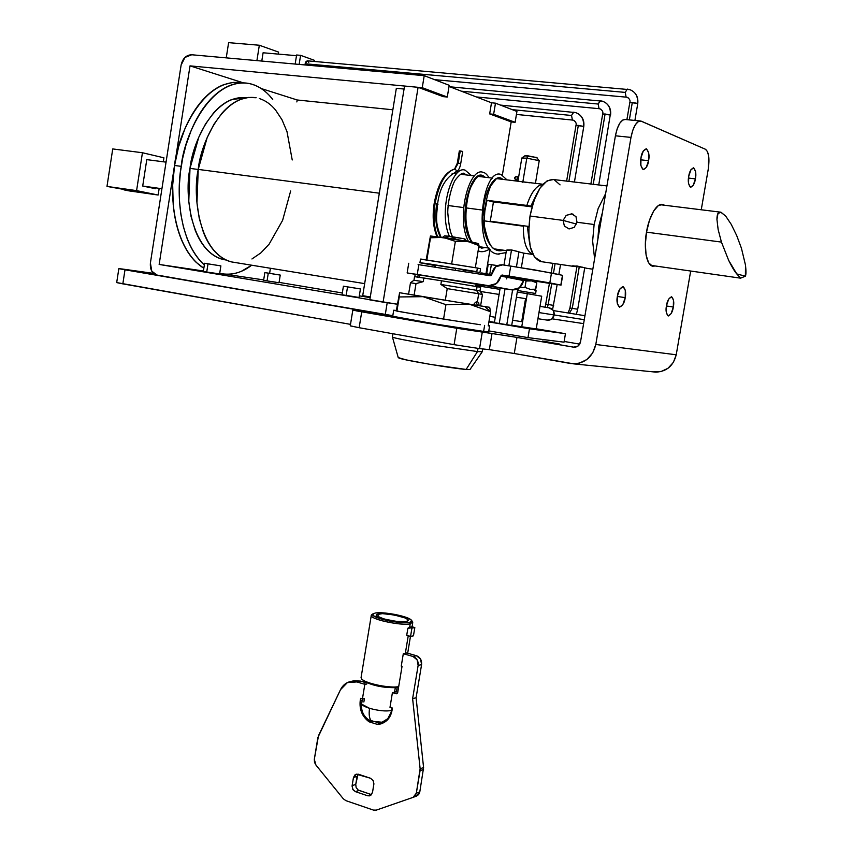 <?xml version="1.0" encoding="UTF-8"?>
<svg xmlns="http://www.w3.org/2000/svg" width="853" height="853" viewBox="0 0 853 853"><rect width="100%" height="100%" fill="white"/><g stroke="black" fill="none" stroke-linecap="round" stroke-linejoin="round"><path stroke-width="1.28" d="M307.411 60.83L630.026 89.693C635.698 92.113 638.193 96.698 637.479 103.426L637.756 103.639M626.081 97.029L625.27 92.401L305.139 63.762L306.099 61.437L307.432 60.83L305.139 63.762L625.27 92.401L626.081 97.029L628.128 97.754L626.443 97.082M584.731 267.81L577.716 309.255L572.267 308.359L569.42 313.2L572.267 308.359L569.932 307.997L572.267 308.359L579.262 266.904L572.267 308.359L575.38 308.882M610.247 114.995L602.676 114.078L605.097 113.993L593.208 184.408L605.097 113.993L610.247 114.995C610.94 108.182 608.413 103.608 602.666 101.251L600.352 100.782L602.666 101.251C608.413 103.608 610.94 108.182 610.247 114.995L598.753 184.92M599.03 108.608L598.177 104.034L461.345 91.186L598.177 104.034L599.03 108.608L600.907 109.237L599.382 108.651M548.212 304.51L545.952 304.148L548.212 304.51L551.71 283.697L548.212 304.51L553.661 305.395L548.212 304.51L547.242 307.549L548.212 304.51M583.452 126.372L575.999 125.402L578.323 125.391L568.908 181.38L578.323 125.391L583.452 126.372C584.134 119.495 581.565 114.92 575.764 112.639L573.728 112.244L575.764 112.639C581.565 114.92 584.134 119.495 583.452 126.372L583.772 126.575M572.427 119.996L571.521 115.486L512.269 109.653L571.521 115.486L572.427 119.996L574.122 120.54L572.758 120.038M549.193 307.869L553.234 310.353L554.151 314.96L538.957 312.571L584.273 319.694L554.151 314.949C554.418 311.046 552.797 308.69 549.289 307.88M637.479 103.426L632.318 102.413L629.343 119.9L632.318 102.413L629.823 102.477L637.479 103.426C638.193 96.698 635.698 92.113 630.026 89.693M634.899 120.444L637.745 103.682C638.502 96.901 635.869 92.22 629.866 89.64L627.264 89.096L625.27 92.401L627.19 89.085M600.352 100.782L598.177 104.034L600.139 100.729M553.448 273.376L555.079 263.673L553.448 273.376M573.728 112.244L571.521 115.486L573.515 112.191M535.343 293.464L517.856 290.553L518.112 289.039M489.793 274.069L491.36 264.643L488.247 264.249L497.491 265.646L491.36 264.643L489.846 273.717M480.943 273.227L481.263 274.112L487.234 274.005L481.668 272.939M491.691 274.378L487.234 274.005L491.413 275.22L487.234 274.005L481.231 274.346L481.049 273.152L480.506 274.176M268.279 273.163L280.221 275.071L268.279 273.163L267.042 280.904L268.279 273.163L264.984 272.608L280.093 275.039L268.279 273.163M208.015 263.854L220.863 265.901L208.015 263.854L206.725 272.011L208.015 263.854L204.72 263.3L220.767 265.88L208.015 263.854M347.534 286.896L360.424 288.943L347.534 286.896L346.147 295.458L347.534 286.896L343.652 286.235L360.169 288.89L347.534 286.896M154.681 274.346L146.034 272.8L154.681 274.346M559.685 344.058L542.497 341.051L559.685 344.058M617.369 296.439L625.206 297.654C624.577 302.634 622.669 305.8 619.47 307.144C617.082 304.521 616.388 300.853 617.412 296.13L617.327 303.647L619.577 307.176L622.839 304.67L625.206 297.654L625.313 290.191L623.085 286.608L619.811 289.06L617.412 296.13C618.052 291.129 619.96 287.962 623.148 286.629C625.548 289.263 626.23 292.942 625.206 297.654L617.369 296.439M666.449 305.971L673.316 307.037C672.708 311.697 670.991 314.672 668.176 315.973C666.097 313.552 665.532 310.129 666.492 305.705L666.321 312.72L668.262 315.994L671.151 313.616L673.316 307.037L673.486 300.064L671.578 296.748L668.677 299.072L666.492 305.705C667.099 301.034 668.816 298.06 671.631 296.759C673.71 299.2 674.275 302.623 673.316 307.037L666.449 305.971M640.71 159.82L648.568 160.684C647.992 165.418 646.211 168.404 643.226 169.651C640.656 166.793 639.91 162.827 640.987 157.741L640.859 165.535L643.034 169.587L646.222 167.561L648.568 160.684L648.717 152.954L646.563 148.848L643.365 150.821L640.987 157.741C641.573 153.007 643.354 150.011 646.329 148.774C648.909 151.653 649.655 155.63 648.568 160.684L640.71 159.82M655.296 265.987L652.513 266.211C644.335 263.673 644.484 241.282 646.531 232.123L645.348 244.342L646.094 255.132L648.621 262.799L652.524 266.211L655.307 265.987M688.499 178.074L695.387 178.863C694.822 183.299 693.212 186.114 690.567 187.319C688.35 184.696 687.742 181.017 688.744 176.283L688.542 183.544L690.408 187.276L693.244 185.325L695.387 178.863L695.6 171.656L693.756 167.881L690.909 169.779L688.744 176.283C689.32 171.837 690.919 169.022 693.553 167.817C695.781 170.461 696.389 174.14 695.387 178.863L688.499 178.074M625.334 119.505L622.893 119.964L619.854 123.109L617.22 128.675L615.418 135.798L580.52 341.872L615.418 135.798L630.985 137.408L595.799 344.473L592.696 352.939L586.853 359.529L579.166 363.261L570.838 363.559L514.274 353.505L573.76 363.858C585.414 363.186 592.76 356.725 595.799 344.473L630.985 137.408L632.787 130.253L635.4 124.655L638.407 121.489L641.349 121.201L705.442 149.264L707.446 151.567L708.683 156.142L708.267 169.107L701.251 209.785L708.267 169.107C709.739 158.487 708.79 151.866 705.442 149.264L640.752 121.009C636.477 121.126 633.214 126.585 630.985 137.408L615.418 135.798C617.647 125.039 620.931 119.601 625.27 119.495M116.69 282.578L350.498 324.364L122.832 283.868L124.996 269.804L359.753 310.289L368.315 311.995L356.405 310.876L456.792 328.266L509.923 336.221L573.611 347.182L578.046 346.041L580.52 341.872C579.677 345.273 577.588 347.064 574.25 347.246L516.971 337.404L514.274 353.505L516.971 337.404L492.01 333.491L489.323 349.645L479.546 348.6L489.323 349.645L492.01 333.491L456.792 328.266L454.084 344.665L479.546 348.6L482.254 332.265L479.546 348.6L454.084 344.665L359.145 327.712L454.084 344.665L456.792 328.266L361.725 311.825L352.822 310.119L368.464 311.963L359.753 310.289L359.657 310.908L359.753 310.289L122.363 269.026L118.94 268.663L124.996 269.804L122.832 283.868L116.69 282.599L118.844 268.62M350.263 325.814L359.145 327.712L361.725 311.825L359.145 327.712L350.263 325.867L352.811 310.119M579.709 344.122L564.142 341.456L579.709 344.122M153.455 273.365L122.363 269.026L153.455 273.365M564.025 342.17L527.986 337.628L488.78 330.889L527.986 337.628L564.025 342.17L565.454 333.704L564.025 342.17M653.505 371.897L660.936 371.609L668.006 368.283L673.38 362.376L676.226 354.784L690.674 271.041L676.226 354.784L595.799 344.473L676.226 354.784C673.443 365.777 666.694 371.556 655.957 372.132L653.505 371.897M664.466 205.242L663.09 204.507L658.441 205.456L653.643 211.022L649.442 220.394L646.531 232.123C647.672 222.846 654.518 202.971 662.717 204.4L664.466 205.242M514.274 353.505L489.323 349.645M536.238 328.778L565.454 333.704L529.468 328.789L527.986 337.628L529.468 328.789L488.908 321.933L529.468 328.789L565.454 333.704L536.238 328.778M488.993 321.41L494.452 322.327L488.993 321.41M511.736 325.249L536.217 328.927L541.708 296.215L536.217 328.927L521.727 326.934L527.293 293.656L517.281 292.078L527.293 293.656L521.727 326.934L511.736 325.249M488.929 321.826L523.379 327.349L488.929 321.826M547.829 320.216C551.145 320.216 553.256 318.468 554.151 314.96L551.774 319.033L547.221 320.12M499.943 289.348L475.931 285.563L499.943 289.348M541.708 296.215L527.293 293.656L541.708 296.215M487.532 273.728L481.028 273.152M518.187 288.57L517.984 290.574M519.242 287.866L519.776 287.951M517.856 290.553L535.631 293.507L536.089 290.702M534.991 290.191L535.748 289.21L530.193 289.316L524.99 287.397L519.605 287.578L524.99 287.397L526.056 280.989L523.795 280.008L526.056 280.989L524.99 287.397L530.193 289.316L535.748 289.21L536.814 282.833L531.611 280.904L526.056 280.989L531.611 280.904L536.814 282.833L535.289 289.988M536.654 282.13L536.814 282.833L535.887 281.405L530.086 280.317L535.897 281.415M521.695 321.709L525.555 298.646L526.397 298.785L522.537 321.837L521.695 321.709L512.578 320.184L521.695 321.709L525.555 298.646L516.428 297.196L526.397 298.785L522.537 321.837L521.695 321.709M480.292 291.449L499.101 294.434L480.292 291.449M495.294 317.273L489.835 316.367L495.294 317.273M305.139 63.762L305.065 64.945L305.139 63.762M299.136 64.423L300.587 55.338L314.426 60.328L314.245 61.427L314.426 60.328L300.587 55.338L299.136 64.423M308.765 62.397L307.602 60.872M261.786 61.064L263.087 52.779L296.492 55.68L263.087 52.779L261.786 61.064M296.599 54.997L295.159 64.06L296.599 54.997L300.587 55.338L296.599 54.997M278.6 52.108L278.291 54.102L278.6 52.108L259.333 45.241L256.902 60.627L259.333 45.241L228.615 42.65L226.237 57.865L228.615 42.65L259.333 45.241L278.6 52.108M392.049 710.325L391.527 710.485C390.258 716.712 386.974 720.625 381.654 722.224C386.974 720.625 390.258 716.712 391.527 710.485C385.844 711.509 378.519 710.794 369.562 708.321C364.594 706.732 361.949 705.196 361.651 703.714L361.704 703.288M377.868 616.708L378.337 613.861C379.276 611.921 409.259 616.943 408.246 620.302L406.231 621.538L408.15 620.696L407.638 619.417L404.791 617.871L394.171 614.96L382.432 613.638L376.333 614.672L376.727 615.941L384.245 619.075L396.528 621.4L406.231 621.538C405.506 623.543 375.128 618.489 376.194 615.109L378.337 613.861L377.868 616.708M409.365 622.391C400.462 624.417 370.319 617.689 372.665 614.245L375.277 613.019L380.278 612.753L394.598 614.373L407.563 617.913L411.05 619.8L411.69 621.368L409.365 622.391L404.375 622.701L389.789 621.069L376.663 617.444L373.283 615.557L372.804 614L375.277 613.019C382.666 611.537 405.538 615.685 410.56 619.427C412.553 620.845 412.148 621.826 409.365 622.391L410.208 623.863L409.365 622.391M371.29 615.216C368.773 618.873 400.782 626.027 410.208 623.863C401.838 625.782 373.529 620.12 371.513 616.143L372.015 614.512M363.463 680.993C372.718 685.78 383.829 687.998 396.805 687.635M398.682 686.676C390.12 688.307 367.814 684.021 362.557 679.745M365.201 682.048L361.651 703.661C360.915 710.634 363.357 716.136 368.997 720.156L371.631 721.254C369.338 718.919 368.656 714.601 369.562 708.321C368.656 714.601 369.338 718.919 371.631 721.254L381.707 722.214M361.832 704.247L369.562 708.321C378.519 710.794 385.844 711.509 391.527 710.485L391.954 707.915L391.527 710.485M395.28 687.763L394.534 692.263L392.423 692.593L389.992 707.318L392.423 708.054L392.028 710.442C390.653 717.501 386.835 722.022 380.566 723.973L377.25 724.357L369.05 721.798L371.354 721.169L369.05 721.798C362.226 716.669 359.284 709.632 360.211 700.697L360.606 698.33L362.429 698.895L360.606 698.33L360.211 700.697L361.661 712.703L369.05 721.798L377.25 724.357L386.867 720.529L392.028 710.442L392.423 708.054L389.992 707.318L392.423 692.593L394.534 692.263L395.206 688.2M361.288 678.466C363.037 682.56 386.281 688.051 397.05 686.868M401.251 666.118L403.309 653.707L405.324 653.409L408.246 635.762L405.324 653.409L406.796 652.961L403.309 653.707L413.001 656.479L416.467 655.733L406.796 652.961L416.467 655.733L420.572 659.081L421.585 664.636L416.093 697.754L423.589 767.583L419.793 791.925L418.674 794.548L416.541 796.094L419.793 791.925L416.328 793.183L415.208 795.806L413.076 797.363L376.354 810.105L373.422 810.083L345.891 800.658L343.322 798.803L315.919 765.034L314.501 762.358L314.32 759.319L318.5 735.659L340.496 689.693L347.395 682.592L356.885 681.92L364.828 684.309L356.885 681.92L360.478 681.089L356.885 681.92L350.263 681.611C345.945 682.635 342.682 685.332 340.496 689.693L317.881 737.525L314.32 759.319L315.919 765.034L343.322 798.803L345.891 800.658L373.422 810.083L376.205 810.158L413.076 797.363L416.328 793.183L419.793 791.925L423.589 767.583L416.093 697.754L421.585 664.636C421.915 660.211 420.209 657.247 416.467 655.733L413.001 656.479L417.117 659.849L418.141 665.425L412.617 698.66L420.134 768.745L416.328 793.183L420.081 770.632L423.536 769.459L420.081 770.632L420.134 768.745L423.589 767.583L420.134 768.745L412.617 698.66L416.093 697.754L412.617 698.66L418.141 665.425L421.585 664.636L418.141 665.425C418.471 660.99 416.754 658.004 413.001 656.479L403.309 653.707L401.251 666.118L402.04 666.353L401.251 666.118M409.056 627.307L411.935 628.107L414.825 627.563L411.946 626.774L409.056 627.307L411.946 626.774L414.825 627.563L413.449 635.837L410.56 636.413L406.71 635.336L407.883 628.224L410.997 627.851L408.342 628.352L409.056 627.307L411.935 628.107L410.56 636.413L406.71 635.336L407.883 628.224M409.653 627.2L410.208 623.863L409.653 627.2M412.543 621.666L410.208 623.863L412.724 621.986M363.858 701.998L364.434 698.5L362.973 699.055M394.534 692.263L395.941 691.719L394.534 692.263M361.683 678.977L365.98 682.432L379.031 686.345L386.729 687.497L398.575 687.315M368.528 719.836L377.207 722.363L381.654 722.224M365.127 682.485L360.478 681.089L365.127 682.485M365.372 684.469L366.822 683.946M392.423 692.593L396.41 693.798L397.647 692.924L402.04 666.353L397.647 692.924L396.41 693.798L392.423 692.593M397.754 692.263L395.941 691.719L397.754 692.263M370.522 778.256L358.281 774.193L355.189 774.609L353.462 777.499L352.129 785.624L352.769 789.313L355.413 791.637L367.632 795.774L370.746 795.391L372.494 792.49L373.849 784.302L373.188 780.591L370.522 778.256L373.188 780.591L373.902 783.811L372.494 792.49L369.797 795.838L367.632 795.774L355.413 791.637L353.067 789.793L352.065 786.114L353.462 777.499L356.223 774.129L370.522 778.256M353.078 680.971L360.478 681.089L353.878 680.79M377.708 722.406L380.801 723.365L377.708 722.406M358.057 774.129L355.744 784.44L352.129 785.624L355.744 784.429L356.138 787.586L358.196 790.038L371.215 794.538L367.632 795.774L371.567 794.633M413.204 797.31L416.541 796.094L413.204 797.31M360.211 700.697L362.216 700.196L360.211 700.697M380.801 723.365L377.25 724.357L382.752 723.248M357.076 776.326L353.462 777.499L357.076 776.326L355.744 784.429M359.028 790.422L355.413 791.637L359.028 790.422L371.215 794.538M413.449 635.837L414.825 627.563L411.935 628.107L410.56 636.413L413.449 635.837M489.59 307.293L484.941 306.632L490.603 311.75L489.675 307.336L490.603 311.75L488.236 325.942L490.603 311.75L469.118 304.126L489.59 307.293M480.602 305.843L482.489 294.434L478.693 293.763L477.381 301.653L478.704 302.868L479.119 305.651L480.602 305.843L473.447 304.756L477.413 305.363L476.187 301.866M473.436 304.766L445.309 300.267L473.436 304.766L475.409 302.346L477.381 301.653L478.693 302.858M482.403 294.402L479.919 290.937L476.486 290.297L478.693 293.763L482.403 294.424M475.409 302.346L477.381 301.653L478.693 293.763L447.228 288.613L445.309 300.267L447.228 288.613L440.873 284.454L447.228 288.613L478.693 293.763L476.486 290.297L440.873 284.454L441.481 280.776L477.083 286.651L441.481 280.776L440.873 284.454L476.486 290.297L477.083 286.651L480.58 287.333L477.083 286.651L476.486 290.297L480.026 290.937M475.793 286.427L476.134 284.113L420.23 275.061M463.296 269.58L462.976 271.521L463.296 269.58M442.611 237.283L444.669 235.801L450.565 236.452L456.408 239.394L450.565 236.452L444.274 237.529L450.565 236.452L463.989 238.755L465.109 239.117L463.989 238.755L465.375 240.919L463.989 238.755L444.637 235.833M464.096 269.729L434.017 264.984L464.096 269.729M478.544 243.755L475.995 242.956L478.991 245.611L478.544 243.755L478.991 245.611L475.995 242.956L467.711 241.335L478.991 245.611L467.444 241.282L455.363 241.356L443.24 237.379L430.509 237.774L426.895 259.813L430.509 237.774L443.24 237.379L455.363 241.356L451.695 263.598L455.363 241.356L467.444 241.282L430.445 235.982L426.201 259.717L430.434 235.982L455.47 239.245L478.544 243.755M420.444 262.713L476.784 271.67L477.392 268.034L421.041 259.088M392.401 336.999L392.391 337.116C394.065 338.087 408.235 340.837 434.902 345.358L477.477 351.575L478 348.419L477.477 351.575L435.67 345.486C409.259 341.019 394.854 338.246 392.455 337.17L392.401 336.999M399.023 358.1C404.173 360.265 452.826 368.507 466.133 369.456L477.477 351.575L466.133 369.456L469.982 369.52L482.212 351.809M484.621 325.388L483.619 331.412L435.936 324.119L392.721 316.26L438.229 324.492L483.619 331.412L484.621 325.441M480.356 324.737L451.632 320.333L480.356 324.737M435.126 317.657L405.143 312.539L451.632 320.333L443.56 319.097L445.938 304.681L443.56 319.097L405.143 312.539L435.126 317.657M396.826 310.982L405.143 312.539L396.922 311.142L399.236 296.951L396.922 311.142L396.485 310.439L393.659 310.225L396.826 310.982M396.389 310.3L399.588 292.718L469.118 304.126L445.938 304.681L423.077 296.673L399.236 296.951L399.588 292.718L396.485 310.439M408.576 294.168L414.121 295.138L416.008 283.612L423.248 281.65L416.008 283.612L410.442 282.769L416.008 283.612L414.121 295.138L445.309 300.267L408.587 294.178L410.485 282.769M488.268 325.782L489.59 325.782L488.321 325.451M488.63 331.785L483.619 331.412L488.63 331.796L489.622 325.867M398.234 357.578L405.964 359.849L430.488 364.423L466.133 369.456M482.286 351.713L477.477 351.575L482.244 351.671L482.691 348.93M479.972 272.374L480.527 268.738L477.392 268.034L420.508 259.131M477.392 268.034L476.784 271.67L426.607 263.502L420.06 262.788L434.859 265.528M479.45 272.395L464.874 270.369L476.784 271.67M475.334 267.639L478.991 245.611L475.334 267.639M435.243 267.234L435.595 265.144L435.243 267.234M455.299 270.337L455.641 268.247L455.299 270.337M473.148 283.548L407.169 272.949L417.256 274.442L418.844 264.697L490.294 275.743L491.637 274.677L490.294 275.743L418.098 264.59M414.814 276.66L415.198 274.314L414.814 276.66M418.173 274.783L417.799 277.076L418.173 274.783M410.453 282.769L413.94 280.253L423.248 281.65L414.419 280.306M414.558 276.66L441.481 280.776L423.845 277.993L423.248 281.65L423.845 277.993L414.537 276.639L413.972 280.253M479.119 305.651L477.413 305.363M423.077 296.673L399.588 292.718L399.236 296.951L423.077 296.673L445.938 304.681L469.118 304.126L423.077 296.673M490.603 311.75L484.941 306.632L469.118 304.126L490.603 311.75M275.562 282.162L267.042 280.904L279.016 282.769L280.242 275.071M216.193 273.408L206.725 272.011L219.605 274.016L220.884 265.901M354.901 296.727L346.147 295.458L359.049 297.462L360.435 288.954M506.426 250.398L511.512 249.95L523.55 253.117M542.988 184.259L496.563 178.618M256.081 97.732C222.782 92.806 200.37 144.328 198.237 169.406L379.318 193.194L198.237 169.406C192.426 194.089 198.44 253.426 231.739 261.956L364.657 283.633M436.683 204.006L438.037 204.187M448.038 205.509L463.584 207.567L448.038 205.509M466.058 207.897L481.828 209.987L466.058 207.897M542.934 184.323C536.569 185.24 531.206 192.266 526.834 205.434L487.031 200.295L493.418 202.044L487.031 200.295L484.024 215.009L484.291 210.318L487.031 200.295L526.834 205.434C530.449 194.26 535.002 187.415 540.471 184.888M529.564 182.787L517.942 181.241L521.812 158.018M246.25 97.754C213.559 94.161 192.16 143.976 190.006 168.393L198.227 169.47L190.006 168.393L188.78 201.265L191.072 216.587L195.209 230.267C198.578 238.829 202.854 245.664 208.036 250.761C213.218 255.836 218.869 258.864 225 259.834L225.928 259.973M243.446 82.901L241.9 82.752C203.089 77.101 176.997 136.395 174.566 165.482L181.209 166.346C183.672 137.205 209.742 77.751 248.426 83.391C257.862 85.268 265.955 90.621 272.715 99.449M128.803 190.848L123.994 189.867L124.101 189.217L123.994 189.867L134.945 191.424L122.928 188.982L106.988 186.412L136.587 190.624L158.136 195.028L128.803 190.848L158.136 195.028L159.042 189.227L158.136 195.028L136.587 190.624L142.44 152.74L136.587 190.624L106.988 186.412L112.735 148.934L106.988 186.412L134.945 191.424L128.803 190.848M155.609 188.737L142.707 186.039L161.931 188.737L142.707 186.039L146.78 159.628L142.707 186.039L155.609 188.737M166.058 162.145L146.78 159.628L166.058 162.145M251.678 265.208C241.783 272.843 231.334 275.594 220.33 273.461L220.479 273.493C227.42 275.029 234.404 274.282 241.431 271.265L251.688 265.219M272.725 99.449L269.249 95.365C263.609 89.352 257.307 85.492 250.356 83.786C243.382 82.101 236.228 82.805 228.913 85.908C221.577 89.043 214.636 94.438 208.089 102.093C201.532 109.781 195.923 119.207 191.232 130.338L185.954 145.149L182.681 158.21L180.452 171.837L179.343 185.464L179.525 201.585L180.911 214.583L183.374 226.685L186.871 237.859C190.645 247.839 195.454 255.889 201.297 262.02L204.347 264.974C178.202 240.845 176.592 191.381 181.209 166.346L174.566 165.482C169.267 191.882 172.583 248.33 203.835 268.279L196.265 262.425C190.102 256.497 184.994 248.511 180.953 238.456C176.923 228.38 174.332 216.993 173.191 204.304L172.69 185.069L174.566 165.482L178.703 146.385L184.962 128.643C189.856 117.298 195.71 107.798 202.534 100.142C209.358 92.529 216.566 87.326 224.136 84.532L233.178 82.4L241.985 82.752M246.282 97.743L231.781 99.534C225.384 101.987 219.306 106.465 213.559 112.969L205.552 123.92L198.781 137.205L190.006 168.393C184.28 192.661 190.315 251.081 223.347 259.515L225.832 259.92M181.124 65.031L150.405 262.969L181.124 65.031C182.691 58.377 186.231 54.955 191.744 54.763L424.218 75.661L449.211 85.311L447.292 97.029L443.176 96.634L418.087 87.315L404.546 86.046L369.807 299.904L404.546 86.046L418.087 87.315L443.176 96.634L447.292 97.029L422.256 87.699L447.292 97.029L449.211 85.311L424.218 75.661L191.744 54.763L184.941 57.45L181.124 65.031M523.369 226.184C523.23 242.007 526.397 251.411 532.89 254.386C526.408 251.411 523.23 242.007 523.369 226.184L484.067 220.842L523.369 226.184M529.713 244.139L527.378 226.877L529.713 244.139M526.834 205.434L530.843 206.149L536.963 193.439L530.843 206.149L532.091 206.501L526.834 205.434M506.97 249.95L511.512 249.95L518.091 251.56M532.933 254.471L523.699 253.138M528.785 227.239L527.378 226.877L528.785 227.239M511.192 121.904L489.665 113.907L493.631 114.302L515.127 122.31L511.192 121.915L502.385 175.004L511.192 121.904L515.127 122.31L493.631 114.302L495.476 103.17L491.499 102.787L449.019 86.441L491.499 102.787L495.476 103.17L516.929 111.455L495.476 103.17L493.631 114.302L489.665 113.907L491.499 102.787L489.665 113.907L511.192 121.904M392.849 109.792L297.175 99.982L261.221 88.541L297.175 99.982L296.865 101.944L297.175 99.982L392.849 109.792M243.51 82.901L190.016 65.873L422.256 87.699L424.218 75.661L422.256 87.699L190.016 65.873L243.51 82.901M369.807 299.904L397.381 304.18L383.104 302.143L418.087 87.315L383.104 302.143L369.807 299.904M397.37 304.286L159.148 264.441L203.409 270.987L159.148 264.441L190.016 65.873L159.148 264.441L397.37 304.286M219.701 273.397L220.33 273.461M225.032 274.186L263.684 279.901L225.032 274.186M279.08 282.386L342.32 292.974L279.08 282.386M359.316 295.831L370.181 297.644L359.316 295.831M263.62 280.285L267.042 280.904L263.62 280.296L264.846 272.587M203.345 271.393L206.725 272.011L203.345 271.403L204.613 263.278M342.042 294.711L346.147 295.458L342.032 294.722L343.418 286.192M385.257 314.693L387.187 302.826L385.257 314.693L392.817 315.685L157.442 275.402L385.257 314.693M157.442 275.402C152.25 273.824 149.904 269.676 150.405 262.969L151.759 271.137L157.442 275.402M516.929 111.455L515.127 122.31L516.929 111.455M270.412 268.268L269.612 273.323L270.412 268.268M501.788 178.597L501.681 179.237L501.788 178.597M490.038 249.364L486.029 273.493L490.038 249.364M456.558 173.756L452.175 173.564M234.98 262.489L233.434 262.287C227.261 261.317 221.567 258.246 216.331 253.106C211.107 247.935 206.799 241.004 203.409 232.304L199.25 218.4L196.947 202.833L198.237 169.406L207.14 137.696L213.996 124.186L222.1 113.044C227.911 106.433 234.053 101.88 240.503 99.396L248.426 97.445L256.145 97.743M259.291 98.522C265.347 100.419 270.764 104.247 275.54 110.005L281.991 119.74L287.003 131.639L292.227 159.969M290.66 190.955L282.61 220.351L269.111 244.182L260.858 252.904L251.944 258.971M404.055 89.043L396.336 88.307L362.706 295.682L370.287 296.951L362.706 295.682L396.336 88.307L404.055 89.043M163.296 161.782L163.915 157.805L142.44 152.74L112.735 148.934L142.44 152.74L163.915 157.805L163.296 161.782M646.521 232.155L721.435 242.092L718.141 229.521L716.946 219.456C716.957 214.028 718.226 211.597 720.753 212.184L725.722 216.129L731.202 224.307L725.722 216.129L721.084 212.29L717.991 213.431L716.946 219.456L718.141 229.521L721.435 242.092L728.675 260.389L736.768 273.909L740.575 278.163L745.394 276.201L736.768 273.909L745.394 276.201L745.501 265.155L741.438 248.244L736.704 235.556L741.438 248.244L745.501 265.155C746.14 270.945 746.108 274.623 745.394 276.201L740.564 278.163L736.768 273.909C734.7 271.585 731.991 267.074 728.675 260.389L721.435 242.092L646.521 232.155M521.791 158.061L526.813 158.157L528.359 155.907L524.851 155.843M539.235 160.716L526.813 158.157L522.782 182.329L526.813 158.157L521.801 158.082M499.24 323.564L505.04 288.804L499.24 323.564M508.868 265.795L511.512 249.95L508.868 265.795M518.955 251.827L516.428 266.946M512.589 289.956L506.767 324.822M601.173 185.773L600.64 185.282M606.931 185.933L553.501 179.535L547.168 180.783L540.066 188.033L534.021 200.423L530.012 216.022L563.119 220.405L566.179 215.382L571.595 213.847L575.999 216.662L577.001 222.249L594.115 224.51L592.632 241.143L594.605 258.726M582.887 267.298L572.843 266.275L576.916 265.976L587.227 268.386M553.65 179.578C543.084 179.407 535.204 191.552 530.012 216.022C526.919 241.538 530.374 256.7 540.365 261.508M596.514 184.696L586.31 183.438M605.63 193.588L598.145 208.569L594.115 224.51L577.001 222.249L574.197 227.367L569.047 228.945L564.377 226.034L563.119 220.405L566.179 215.382L571.873 213.89L575.999 216.662L577.001 222.249L574.197 227.367L569.047 228.945L564.377 226.034L563.119 220.405L530.012 216.022L528.689 232.336L530.246 246.73L534.404 256.966L541.634 261.7M576.5 224.083L563.119 220.405L576.5 224.083M531.995 206.884L493.46 201.905L490.251 221.226L528.828 226.461L490.251 221.226L493.46 201.905L531.995 206.884M494.164 222.206L490.251 221.226L494.164 222.206M597.814 239.778L598.859 225.842L602.41 212.589M572.907 265.795L582.567 267.213M554.183 179.727L560.058 184.877M577.097 266.722L572.576 265.869M506.895 277.662L506.682 278.92M537.038 157.677L528.359 155.907L526.813 158.157L539.213 160.684M539.128 160.599L536.494 157.41L524.83 155.832M736.704 235.556L731.202 224.307M483.427 285.499L476.134 284.358L483.427 285.499M491.637 274.677L495.689 266.797L502.662 264.856L510.723 266.072L509.049 276.073L549.822 282.887L551.496 272.96L562.671 275.37L561.029 285.137L549.822 282.887L551.496 272.96L510.723 266.072L509.049 276.073L501.276 275.252L496.446 283.548L488.641 285.68L417.256 274.442L511.704 289.86L519.338 287.792L523.571 280.552L500.796 276.084L502.097 275.007L524.894 279.517L558.31 284.742L524.851 279.507L523.571 280.552L500.796 276.084C499.165 282.492 495.326 285.712 489.259 285.766L512.312 289.935C518.229 289.892 521.993 286.768 523.571 280.552M491.84 273.429C493.322 267.629 496.83 264.761 502.353 264.814L534.735 269.911L562.468 275.306L560.826 285.083L509.049 276.073L524.894 279.517M492.021 286.757L488.63 286.235L492.021 286.757M418.844 264.697L417.256 274.442L407.158 272.939L419.751 275.039L419.377 277.31M435.062 203.526C433.132 216.545 433.974 227.57 437.6 236.601C433.974 227.57 433.132 216.545 435.062 203.526L434.177 203.462L435.062 203.526C439.114 183.214 445.692 171.73 454.82 169.097C445.692 171.73 439.114 183.214 435.062 203.526L437.589 204.006L435.062 203.526M440.468 236.985C435.979 228.711 434.721 217.696 436.693 203.942L437.589 204.006C439.487 188.577 445.287 178.085 454.99 172.541C456.718 171.325 456.654 170.173 454.82 169.097L458.242 163.126L454.82 169.097C456.654 170.173 456.718 171.325 454.99 172.541L454.99 172.541C457.986 171.517 459.895 168.553 460.705 163.637L458.242 163.126L460.247 150.949L459.33 150.938L457.325 163.094M436.96 236.526C433.153 227.431 432.226 216.417 434.177 203.462L434.177 203.462C437.952 183.544 444.722 172.093 454.5 169.118M454.585 169.107L457.347 163.104L460.705 163.637M457.347 163.115L458.242 163.126L460.247 150.949L459.33 150.938M502.449 179.333L500.402 177.946L496.265 178.821L490.774 185.773C485.933 197.533 483.864 211.213 484.579 226.823C490.144 252.04 494.772 248.479 498.205 250.611L503.313 250.185C491.029 254.482 481.7 235.151 483.129 212.034C484.525 189.281 495.614 172.21 502.78 179.375L499.442 177.765M478.661 247.583L485.41 247.594L478.65 247.615M471.677 242.071C455.438 221.375 471.794 163.168 484.835 177.2L481.423 175.611M463.552 173.426L467.06 175.036L463.552 173.426M515.724 179.834C514.018 178.245 514.306 177.104 516.598 176.411L514.594 177.765L515.724 179.834L517.728 178.49L516.598 176.411C518.293 177.989 518.016 179.141 515.745 179.844L515.745 179.844C514.018 178.245 514.306 177.104 516.598 176.411C514.306 177.104 514.018 178.245 515.724 179.834L515.724 179.834M462.721 151.471L460.247 150.949L462.721 151.45L460.716 163.648M517.963 181.113L515.852 179.876L517.846 181.209M499.069 254.205L497.768 254.077C471.752 252.04 481.945 166.687 501.074 174.502L506.981 179.887M481.231 251.614L478.096 251.017M468.489 241.474C455.374 217.686 469.619 166.164 483.129 172.391C484.899 172.541 486.882 174.311 489.078 177.712M449.382 236.292C438.005 211.171 452.229 164.704 465.216 170.216L471.4 175.558M626.902 119.665L629.823 102.488C630.516 100.483 629.589 98.724 627.008 97.221L434.561 79.66M576.905 266.712L569.932 307.986L568.183 312.998M605.118 102.392C609.458 105.452 611.27 109.738 610.535 115.24M590.841 184.173L602.687 114.035C603.37 111.978 602.431 110.218 599.851 108.768L476.283 96.933M549.449 283.345L545.142 307.208M578.046 113.63C582.588 116.626 584.497 120.955 583.761 126.607L574.432 182.041M566.627 181.113L575.988 125.402C576.66 123.28 575.711 121.521 573.141 120.134L516.438 114.43M584.945 315.717L553.384 310.588M449.926 86.793L602.517 101.208M551.198 272.896L552.808 263.332M500.423 105.079L575.626 112.596M549.225 307.88L540.002 306.355M488.247 264.238L486.7 273.6M478.277 284.689L478.075 285.894M662.717 204.4L661.768 204.283M625.324 119.505L640.102 120.955M573.589 363.858L655.744 372.121M534.532 290.383L535.066 290.18M547.925 320.227L537.923 318.723M560.549 264.473L558.854 274.538M557.169 284.571L552.595 309.532M577.716 309.255L576.319 314.32M583.601 323.628L552.03 318.819M389.107 717.906L382.389 722.011M372.953 613.84L371.599 614.789M371.258 615.535L361.043 677.751M412.735 622.669L412.052 626.795M410.464 636.381L407.681 653.217M397.125 687.593L396.421 691.858M411.732 620.611L412.298 621.379M353.974 680.769L350.828 681.483M380.566 723.973L381.963 723.589M480.58 287.333L479.983 290.926M464.949 269.9L464.64 271.776M465.098 239.107L466.538 241.122M420.518 259.088L419.932 262.692M392.934 333.747L392.391 337.116M398.287 357.77L392.455 337.17M392.721 316.26L393.702 310.257M434.934 265.059L434.593 267.138M460.609 174.247L474.481 175.942M478.48 176.422L492.629 178.138M478.821 246.645L489.046 248.116M494.154 248.863L506.394 250.633M506.458 250.228L503.984 265.059M659.87 204.667L719.975 212.088M524.883 155.79L521.844 157.986M494.377 322.743L500.157 288.037M571.873 213.89L573.291 214.295M540.344 261.508L572.843 266.275M592.824 269.207L586.459 268.268M511.672 325.611L517.824 288.794M521.343 267.714L523.785 253.149M535.449 183.342L539.213 160.78M650.754 265.336L740.564 278.163M561.029 285.126L562.671 275.37M408.726 263.278L407.148 272.928M502.097 275.007L524.851 279.507M489.238 285.766L512.258 289.924M485.176 247.562L481.55 248.159M516.918 176.528L518.592 177.371M506.064 252.595L497.768 254.077M489.782 249.065C485.762 251.347 482.478 252.157 479.951 251.486M464.576 173.628C462.859 172.231 459.863 174.225 455.587 179.61C453.263 182.35 447.964 197.587 447.75 212.333C448.87 225.938 450.523 234.074 452.719 236.771M482.457 175.814C477.445 176.4 477.328 175.26 471.229 186.263C467.902 193.279 464.842 210.734 466.303 223.806C468.073 233.519 470.067 239.65 472.295 242.188M441.044 237.07C434.753 222.516 436.64 216.587 437.589 204.006"/></g></svg>

